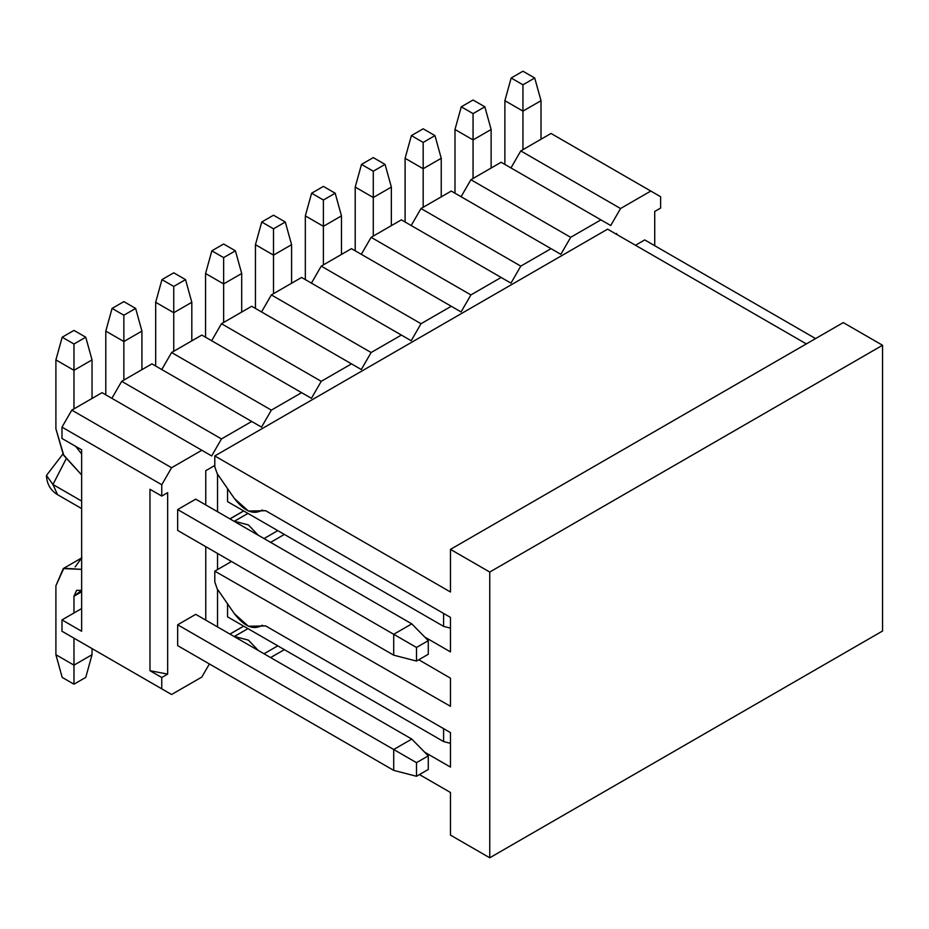 <?xml version="1.0" encoding="UTF-8"?>
<svg xmlns="http://www.w3.org/2000/svg" width="929" height="929" viewBox="0 0 929 929"><rect width="100%" height="100%" fill="white"/><g stroke="black" fill="none" stroke-linecap="round" stroke-linejoin="round"><path stroke-width="1.39" d="M607.589 229.161L806.349 343.904L607.589 229.161L214.796 455.942L450.472 592.005L450.472 549.376L843.265 322.595L882.55 345.263L882.55 631.012L882.55 345.263L843.265 322.595L450.472 549.376L450.472 592.005L214.796 455.942L214.796 466.753L217.142 473.546L234.398 498.525C244.106 511.008 253.048 515.014 261.2 510.544L265.706 510.729L450.472 617.402L450.472 651.879L450.472 617.402L265.706 510.729L248.391 511.031L234.398 498.513L217.142 473.546L214.796 466.753L214.796 455.942L607.589 229.161M450.472 706.307L450.472 678.182L450.472 706.307L214.796 571.149L214.796 581.96L217.142 588.742L234.398 613.732C244.106 626.216 253.048 630.222 261.2 625.751L265.706 625.937L450.472 732.609L450.472 767.087L450.472 732.609L265.706 625.937L248.391 626.239L234.398 613.721L217.142 588.742L214.796 581.96L214.796 571.149L231.484 561.511L214.796 571.149L450.472 706.307M450.472 835.113L450.472 792.483L450.472 835.113L489.746 857.792L489.746 572.043L450.472 549.376L489.746 572.043L882.55 345.263L489.746 572.043L489.746 857.792L882.55 631.012L489.746 857.792L450.472 835.113M450.472 767.087L424.669 752.188L450.472 767.087M258.262 650.439L234.166 636.539L247.973 628.631L234.398 636.47L248.391 640.127L258.262 650.439M419.443 774.565L450.472 792.483L419.443 774.565M450.472 651.879L424.669 636.98L450.472 651.879M258.262 535.232L234.166 521.332L247.973 513.423L234.398 521.262L248.391 524.92L258.262 535.232M418.758 659.753L450.472 678.182L418.758 659.753M229.974 518.905L243.723 510.962L229.974 518.905M264.033 538.565L277.783 530.633L264.033 538.565M270.618 542.362L284.355 534.43L270.606 542.362M229.974 634.112L243.723 626.169L229.974 634.112M264.033 653.772L277.783 645.841L264.033 653.772M270.618 657.569L284.355 649.638L270.606 657.569M416.494 647.455L416.494 661.065L428.281 654.26L428.281 640.65L416.494 647.455L428.281 640.65L411.779 623.87L393.71 634.298L416.494 647.455L393.71 634.298L393.71 655.166L416.494 661.065L416.494 647.455M428.281 654.26L416.494 661.065L393.71 655.166L177.671 530.436L393.71 655.166L393.71 634.298L411.779 623.87L428.281 640.65L428.281 654.26M92.041 359.895L92.041 398.448L92.041 359.895L85.758 337.215L73.972 330.41L62.185 337.215L73.972 330.41L85.758 337.215L73.972 344.02L85.758 337.215L92.041 359.895L73.972 370.323L55.903 359.895L55.903 428.838L63.288 454.571L81.636 474.951L63.846 455.547L55.903 428.838L55.903 359.895L62.185 337.215L73.972 344.02L73.972 370.323L92.041 359.895M195.74 499.14L411.779 623.87L195.74 499.14L177.671 509.568L393.71 634.298L177.671 509.568L195.74 499.14M81.636 454.002L75.69 446.384L81.636 454.002M73.972 408.876L73.972 370.323L73.972 408.876M73.972 370.323L73.972 344.02L62.185 337.215L55.903 359.895L73.972 370.323M443.597 613.442L443.597 626.367L450.472 628.143L443.597 626.367L227.559 501.637L443.597 626.367L443.597 613.442M141.928 331.096L141.928 369.649L141.928 331.096L135.646 308.416L123.859 301.611L112.072 308.416L123.859 301.611L135.646 308.416L123.859 315.221L135.646 308.416L141.928 331.096L123.859 341.524L105.79 331.096L105.79 394.825L105.79 331.096L112.072 308.416L123.859 315.221L123.859 341.524L141.928 331.096M123.859 380.077L123.859 341.524L123.859 380.077M123.859 341.524L123.859 315.221L112.072 308.416L105.79 331.096L123.859 341.524M191.815 302.297L191.815 340.85L191.815 302.297L185.533 279.617L173.746 272.812L161.96 279.617L173.746 272.812L185.533 279.617L173.746 286.422L185.533 279.617L191.815 302.297L173.746 312.725L155.677 302.297L155.677 366.014L155.677 302.297L161.96 279.617L173.746 286.422L173.746 312.725L191.815 302.297M173.746 351.278L173.746 312.725L173.746 351.278M173.746 312.725L173.746 286.422L161.96 279.617L155.677 302.297L173.746 312.725M241.703 273.498L241.703 312.051L241.703 273.498L235.409 250.818L223.634 244.013L211.847 250.818L223.634 244.013L235.409 250.818L223.634 257.612L235.409 250.818L241.703 273.498L223.634 283.926L205.564 273.498L205.564 337.215L205.564 273.498L211.847 250.818L223.634 257.612L223.634 283.926L241.703 273.498M223.634 322.479L223.634 283.926L223.634 322.479M223.634 283.926L223.634 257.612L211.847 250.818L205.564 273.498L223.634 283.926M291.578 244.687L291.578 283.24L291.578 244.687L285.296 222.008L273.509 215.214L261.734 222.008L273.509 215.214L285.296 222.008L273.509 228.813L285.296 222.008L291.578 244.687L273.509 255.127L255.452 244.687L255.452 308.416L255.452 244.687L261.734 222.008L273.509 228.813L273.509 255.127L291.578 244.687M273.509 293.68L273.509 255.127L273.509 293.68M273.509 255.127L273.509 228.813L261.734 222.008L255.452 244.687L273.509 255.127M341.466 215.888L341.466 254.441L341.466 215.888L335.183 193.209L323.397 186.404L311.621 193.209L323.397 186.404L335.183 193.209L323.397 200.014L335.183 193.209L341.466 215.888L323.397 226.316L305.327 215.888L305.327 279.617L305.327 215.888L311.621 193.209L323.397 200.014L323.397 226.316L341.466 215.888M323.397 264.87L323.397 226.316L323.397 264.87M323.397 226.316L323.397 200.014L311.621 193.209L305.327 215.888L323.397 226.316M391.353 187.089L391.353 225.642L391.353 187.089L385.07 164.41L373.284 157.605L361.497 164.41L373.284 157.605L385.07 164.41L373.284 171.215L385.07 164.41L391.353 187.089L373.284 197.517L355.215 187.089L355.215 250.818L355.215 187.089L361.497 164.41L373.284 171.215L373.284 197.517L391.353 187.089M373.284 236.071L373.284 197.517L373.284 236.071M373.284 197.517L373.284 171.215L361.497 164.41L355.215 187.089L373.284 197.517M441.24 158.29L441.24 196.843L441.24 158.29L434.958 135.611L423.171 128.806L411.384 135.611L423.171 128.806L434.958 135.611L423.171 142.416L434.958 135.611L441.24 158.29L423.171 168.718L405.102 158.29L405.102 222.008L405.102 158.29L411.384 135.611L423.171 142.416L423.171 168.718L441.24 158.29M423.171 207.272L423.171 168.718L423.171 207.272M423.171 168.718L423.171 142.416L411.384 135.611L405.102 158.29L423.171 168.718M491.127 129.491L491.127 168.044L491.127 129.491L484.845 106.812L473.058 100.007L461.272 106.812L473.058 100.007L484.845 106.812L473.058 113.617L484.845 106.812L491.127 129.491L473.058 139.919L454.989 129.491L454.989 193.209L454.989 129.491L461.272 106.812L473.058 113.617L473.058 139.919L491.127 129.491M473.058 178.473L473.058 139.919L473.058 178.473M473.058 139.919L473.058 113.617L461.272 106.812L454.989 129.491L473.058 139.919M541.015 100.68L541.015 139.234L541.015 100.68L534.721 78.013L522.946 71.208L511.159 78.013L522.946 71.208L534.721 78.013L522.946 84.806L534.721 78.013L541.015 100.68L522.946 111.12L504.877 100.68L504.877 164.41L504.877 100.68L511.159 78.013L522.946 84.806L522.946 111.12L541.015 100.68M644.714 239.926L815.581 338.574L644.714 239.926L635.482 245.256L644.714 239.926M522.946 149.674L522.946 111.12L522.946 149.674M522.946 111.12L522.946 84.806L511.159 78.013L504.877 100.68L522.946 111.12M428.281 769.467L428.281 755.858L416.494 762.663L416.494 776.272L428.281 769.467L416.494 776.272L393.71 770.373L393.71 749.506L416.494 762.663L428.281 755.858L428.281 769.467M411.779 739.078L428.281 755.858L411.779 739.078L393.71 749.506L411.779 739.078L195.74 614.348L411.779 739.078M177.671 624.776L393.71 749.506L177.671 624.776L195.74 614.348L177.671 624.776L177.671 645.643L393.71 770.373L416.494 776.272L416.494 762.663L393.71 749.506L393.71 770.373L177.671 645.643L177.671 624.776M81.636 569.372L63.288 568.571L55.903 585.769L55.903 654.713L73.972 665.141L73.972 638.153L73.972 684.197L62.185 677.392L55.903 654.713L55.903 585.769L63.846 568.223L81.636 569.372M73.972 612.989L73.972 596.209L81.636 590.321L76.619 590.356L73.972 596.209L73.972 612.989M92.041 648.593L92.041 654.713L73.972 665.141L92.041 654.713L92.041 648.593M75.144 566.934L81.636 557.957M85.758 677.392L73.972 684.197L85.758 677.392L92.041 654.713L85.758 677.392M81.636 591.785L73.972 596.209L81.636 591.785M55.903 654.713L62.185 677.392L73.972 684.197L73.972 665.141L55.903 654.713M450.472 743.351L443.597 741.574L443.597 728.638L443.597 741.574L450.472 743.351M227.559 616.844L443.597 741.574L227.559 616.844L227.559 603.827L227.559 616.844M660.624 196.727L660.624 208.061L654.724 211.464L660.624 208.061L660.624 196.727L650.799 191.06L620.549 208.526L610.736 225.526L600.912 219.859L570.673 237.325L560.849 254.325L551.025 248.658L520.786 266.124L510.962 283.136L501.137 277.457L470.898 294.923L461.074 311.935L451.262 306.268L421.011 323.722L411.187 340.734L401.374 335.067L371.124 352.521L361.3 369.533L351.487 363.866L321.237 381.331L311.424 398.332L301.6 392.665L271.349 410.13L261.537 427.131L251.713 421.464L221.474 438.929L211.649 455.942L201.825 450.263L171.586 467.728L161.762 484.741L161.762 496.074L149.975 489.269L149.975 670.703L167.661 674.106L167.661 492.672L161.762 496.074L167.661 492.672L167.661 674.106L161.762 677.508L161.762 688.842L171.586 694.509L201.825 677.055L209.385 663.956L201.825 677.055L171.586 694.509L161.762 688.842L161.762 677.508L149.975 670.703L149.975 489.269L161.762 496.074L161.762 484.741L171.586 467.728L201.825 450.263L211.649 455.942L221.474 438.929L121.699 381.331L151.938 363.866L121.699 381.331L111.875 398.332L121.699 381.331L221.474 438.929L251.713 421.464L151.938 363.866L261.537 427.131L271.349 410.13L171.586 352.521L201.825 335.067L171.586 352.521L161.762 369.533L171.586 352.521L271.349 410.13L301.6 392.665L201.825 335.067L311.424 398.332L321.237 381.331L221.474 323.722L251.713 306.268L221.474 323.722L211.649 340.734L221.474 323.722L321.237 381.331L351.487 363.866L251.713 306.268L361.3 369.533L371.124 352.521L271.349 294.923L301.6 277.457L271.349 294.923L261.537 311.935L271.349 294.923L371.124 352.521L401.374 335.067L301.6 277.457L411.187 340.734L421.011 323.722L321.237 266.124L351.487 248.658L321.237 266.124L311.424 283.136L321.237 266.124L421.011 323.722L451.262 306.268L351.487 248.658L461.074 311.935L470.898 294.923L371.124 237.325L401.374 219.859L371.124 237.325L361.3 254.325L371.124 237.325L470.898 294.923L501.137 277.457L401.374 219.859L510.962 283.136L520.786 266.124L421.011 208.526L451.262 191.06L421.011 208.526L411.187 225.526L421.011 208.526L520.786 266.124L551.025 248.658L451.262 191.06L560.849 254.325L570.673 237.325L470.898 179.715L501.137 162.261L470.898 179.715L461.074 196.727L470.898 179.715L570.673 237.325L600.912 219.859L501.137 162.261L610.736 225.526L620.549 208.526L520.786 150.916L551.025 133.451L520.786 150.916L510.962 167.928L520.786 150.916L620.549 208.526L650.799 191.06L551.025 133.451L660.624 196.727M616.624 233.469L615.834 233.922L616.624 233.469L616.624 234.375L616.624 233.469M214.796 465.464L205.762 470.678L214.796 465.464M654.724 245.709L654.724 211.464L654.724 245.709M217.537 474.127L217.537 511.728L217.537 474.127M217.537 553.452L217.537 569.558L217.537 553.452M217.537 589.334L217.537 626.936L217.537 589.334M205.762 620.131L205.762 546.647L205.762 620.131M205.762 504.923L205.762 470.678L205.762 504.923M177.671 530.436L177.671 509.568L177.671 530.436M227.559 501.637L227.559 488.619L227.559 501.637M81.636 631.244L81.636 449.81L61.988 438.476L61.988 427.131L71.812 410.13L102.062 392.665L201.825 450.263L102.062 392.665L71.812 410.13L171.586 467.728L71.812 410.13L61.988 427.131L161.762 484.741L61.988 427.131L61.988 438.476L81.636 449.81L81.636 631.244L61.988 619.898L61.988 631.244L171.586 694.509L61.988 631.244L61.988 619.898L81.636 608.565L61.988 619.898L81.636 631.244M149.975 670.703L161.762 677.508L167.661 674.106L149.975 670.703M66.029 459.077L52.953 484.508L81.636 501.068L52.953 484.508L57.563 494.681L52.953 484.508L46.45 475.439L52.953 484.508L66.029 459.077M262.315 625.217L260.108 626.494M243.642 510.915L229.893 518.858M262.315 510.009L260.108 511.287M243.642 626.123L229.893 634.066M63.846 568.223L81.915 557.795M62.963 453.967L46.45 475.439C46.833 483.986 50.526 490.407 57.563 494.681L81.636 508.581"/></g></svg>
